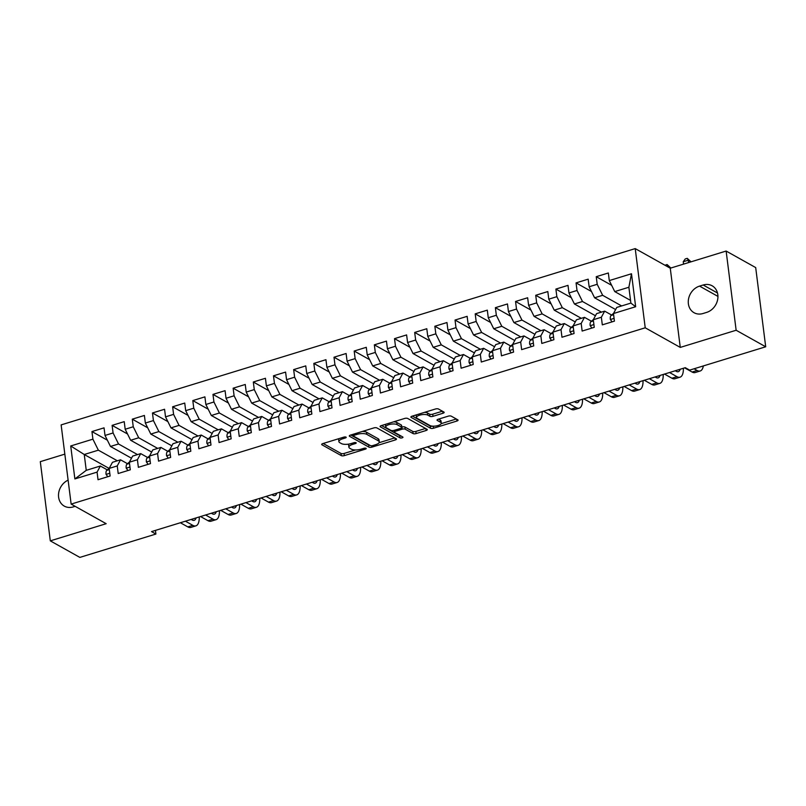 <?xml version="1.0" encoding="UTF-8"?>
<svg xmlns="http://www.w3.org/2000/svg" width="806" height="806" viewBox="0 0 806 806"><rect width="100%" height="100%" fill="white"/><g stroke="black" fill="none" stroke-linecap="round" stroke-linejoin="round"><path stroke-width="1.21" d="M346.026 437.114A1.592 0.564 172.8 0 0 343.89 437.114L322.853 443.582A2.267 0.816 172.8 0 0 321.675 444.469A2.267 0.816 172.8 0 0 321.947 444.791L341.291 455.612A2.267 0.816 172.8 0 0 344.343 455.602L365.38 449.144A1.592 0.564 172.8 0 0 366.206 448.529A1.592 0.564 172.8 0 0 366.015 448.297A1.592 0.564 172.8 0 0 363.879 448.307L361.159 449.144A7.254 2.599 172.8 0 1 351.376 449.164L349.764 448.257A7.254 2.599 172.8 0 1 348.907 447.219A7.254 2.599 172.8 0 1 352.665 444.388L355.386 443.552A1.592 0.564 172.8 0 0 356.212 442.927A1.592 0.564 172.8 0 0 356.02 442.706A1.592 0.564 172.8 0 0 353.884 442.706L351.164 443.542A7.254 2.599 172.8 0 1 341.381 443.572L339.769 442.665A7.254 2.599 172.8 0 1 338.903 441.628A7.254 2.599 172.8 0 1 342.671 438.796L345.391 437.96A1.592 0.564 172.8 0 0 346.217 437.336A1.592 0.564 172.8 0 0 346.026 437.114M442.988 413.246A2.267 0.816 172.8 0 0 444.166 412.37A2.267 0.816 172.8 0 0 443.894 412.037L438.464 409.005A2.267 0.816 172.8 0 0 435.411 409.015L412.047 416.188A2.267 0.816 172.8 0 0 410.869 417.075A2.267 0.816 172.8 0 0 411.141 417.397L430.485 428.218A2.267 0.816 172.8 0 0 433.547 428.218L456.911 421.034A2.267 0.816 172.8 0 0 458.08 420.148A2.267 0.816 172.8 0 0 457.808 419.825L451.259 416.158A2.267 0.816 172.8 0 0 448.207 416.168L438.202 419.241A2.267 0.816 172.8 0 0 437.023 420.127A2.267 0.816 172.8 0 0 437.295 420.45L440.55 422.263A6.065 2.176 172.8 0 1 441.275 423.13A6.065 2.176 172.8 0 1 436.862 425.82A6.065 2.176 172.8 0 1 429.951 425.518L417.216 418.395A6.065 2.176 172.8 0 1 416.5 417.528A6.065 2.176 172.8 0 1 420.903 414.838A6.065 2.176 172.8 0 1 427.815 415.14L429.941 416.329A2.267 0.816 172.8 0 0 432.993 416.319L442.988 413.246L442.756 411.403M736.14 330.248L726.135 251.049L670.26 268.207L680.264 347.406L736.14 330.248L765.7 346.781L689.654 370.135L685.271 367.687L151.538 531.597L155.911 534.046L155.447 530.388M680.264 347.406L645.223 327.8L71.14 504.093L61.135 424.893L635.219 248.601L645.223 327.8M64.833 454.131L40.3 461.657L50.304 540.856L106.18 523.698L71.14 504.093M50.304 540.856L79.865 557.399L155.911 534.046M376.886 427.915A2.267 0.816 172.8 0 0 373.833 427.926L350.469 435.099A2.267 0.816 172.8 0 0 349.3 435.986A2.267 0.816 172.8 0 0 349.562 436.308L368.906 447.129A2.267 0.816 172.8 0 0 371.969 447.118L395.333 439.945A2.267 0.816 172.8 0 0 396.502 439.058A2.267 0.816 172.8 0 0 396.23 438.736L376.886 427.915M381.258 425.639L404.622 418.465A2.267 0.816 172.8 0 1 407.675 418.455L427.019 429.286A2.267 0.816 172.8 0 1 427.291 429.608A2.267 0.816 172.8 0 1 426.122 430.495L416.118 433.568A2.267 0.816 172.8 0 1 413.065 433.568L405.216 429.185A2.267 0.816 172.8 0 0 402.164 429.185L395.534 431.22A2.267 0.816 172.8 0 0 394.356 432.107A2.267 0.816 172.8 0 0 394.628 432.429L402.799 437.003A1.592 0.564 172.8 0 1 402.98 437.235A1.592 0.564 172.8 0 1 401.831 437.93A1.592 0.564 172.8 0 1 400.018 437.86L380.351 426.848A2.267 0.816 172.8 0 1 380.089 426.525A2.267 0.816 172.8 0 1 381.258 425.639M109.062 468.387L84.247 454.503L86.252 470.341L74.877 478.935L97.073 472.125L98.03 479.721L110.13 476.003L109.173 468.407L117.243 465.928L118.2 473.525L130.3 469.807L129.343 462.211L137.413 459.732L138.37 467.329L150.48 463.611L149.513 456.015L157.583 453.536L158.54 461.133L170.65 457.415L169.683 449.819L177.753 447.34L178.72 454.937L190.821 451.229L189.863 443.622L197.923 441.144L198.891 448.751L210.991 445.033L210.034 437.426L218.104 434.958L219.061 442.554L231.161 438.837L230.204 431.24L238.274 428.762L239.231 436.358L251.331 432.641L250.374 425.044L258.444 422.566L259.401 430.162L271.501 426.445L270.544 418.848L278.614 416.37L279.571 423.966L291.681 420.248L290.714 412.652L298.784 410.173L299.741 417.77L311.851 414.052L310.884 406.456L318.954 403.977L319.922 411.584L332.022 407.866L331.065 400.26L339.125 397.781L340.092 405.388L352.192 401.67L351.235 394.074L359.305 391.595L360.262 399.192L372.362 395.474L371.405 387.877L379.475 385.399L380.432 392.996L392.532 389.278L391.575 381.681L399.645 379.203L400.602 386.799L412.702 383.082L411.745 375.485L419.815 373.007L420.772 380.603L432.882 376.886L431.915 369.289L439.985 366.811L440.942 374.407L453.053 370.7L452.085 363.093L460.155 360.614L461.123 368.221L473.223 364.503L472.266 356.897L480.326 354.428L481.293 362.025L493.393 358.307L492.436 350.711L500.506 348.232L501.463 355.829L513.563 352.111L512.606 344.515L520.676 342.036L521.633 349.633L533.733 345.915L532.776 338.319L540.846 335.84L541.803 343.437L553.903 339.719L552.946 332.122L561.016 329.644L561.973 337.24L574.073 333.523L573.116 325.926L581.186 323.448L582.144 331.054L594.254 327.337L593.287 319.73L601.357 317.252L602.314 324.858L614.424 321.141L613.467 313.544L616.761 307.429L630.876 303.096L628.882 287.248L614.756 291.591L630.544 300.416M74.877 478.935L70.716 445.97L92.902 439.159L98.362 450.171L117.354 460.79M107.359 440.187L91.944 431.563L92.902 439.159M91.944 431.563L104.045 427.845L105.012 435.442L113.082 432.963L118.542 443.975L137.524 454.594M127.529 433.991L112.115 425.367L113.082 432.963M112.115 425.367L124.225 421.649L125.182 429.245L133.252 426.767L138.713 437.779L157.694 448.408M147.7 427.795L132.285 419.17L133.252 426.767M132.285 419.17L144.395 415.453L145.352 423.049L153.422 420.571L158.883 431.583L177.864 442.212M167.88 421.598L152.465 412.974L153.422 420.571M152.465 412.974L164.565 409.257L165.522 416.853L173.592 414.375L179.053 425.387L198.034 436.016M188.05 415.402L172.635 406.778L173.592 414.375M172.635 406.778L184.735 403.06L185.692 410.657L193.762 408.189L199.223 419.201L218.214 429.82M208.22 409.206L192.805 400.582L193.762 408.189M192.805 400.582L204.905 396.864L205.862 404.471L213.933 401.993L219.393 413.004L238.385 423.624M228.39 403.02L212.975 394.386L213.933 401.993M212.975 394.386L225.076 390.678L226.033 398.275L234.103 395.796L239.563 406.808L258.555 417.427M248.56 396.824L233.146 388.2L234.103 395.796M233.146 388.2L245.246 384.482L246.213 392.079L254.273 389.6L259.744 400.612L278.725 411.241M268.73 390.628L253.316 382.004L254.273 389.6M253.316 382.004L265.416 378.286L266.383 385.883L274.453 383.404L279.914 394.416L298.895 405.045M288.901 384.432L273.486 375.808L274.453 383.404M273.486 375.808L285.596 372.09L286.553 379.686L294.623 377.208L300.084 388.22L319.065 398.849M309.081 378.236L293.656 369.611L294.623 377.208M293.656 369.611L305.766 365.894L306.723 373.49L314.793 371.012L320.254 382.034L339.235 392.653M329.251 372.04L313.836 363.415L314.793 371.012M313.836 363.415L325.936 359.698L326.893 367.304L334.964 364.826L340.424 375.838L359.416 386.457M349.421 365.853L334.006 357.219L334.964 364.826M334.006 357.219L346.106 353.512L347.064 361.108L355.134 358.63L360.594 369.642L379.586 380.261M369.591 359.657L354.177 351.033L355.134 358.63M354.177 351.033L366.277 347.315L367.234 354.912L375.304 352.434L380.764 363.446L399.756 374.065M389.761 353.461L374.347 344.837L375.304 352.434M374.347 344.837L386.447 341.119L387.414 348.716L395.474 346.237L400.945 357.249L419.926 367.879M409.932 347.265L394.517 338.641L395.474 346.237M394.517 338.641L406.617 334.923L407.584 342.52L415.654 340.041L421.115 351.053L440.096 361.682M430.102 341.069L414.687 332.445L415.654 340.041M414.687 332.445L426.797 328.727L427.754 336.324L435.824 333.845L441.285 344.857L460.266 355.486M450.282 334.873L434.857 326.249L435.824 333.845M434.857 326.249L446.967 322.531L447.924 330.128L455.995 327.659L461.455 338.671L480.436 349.29M470.452 328.677L455.037 320.053L455.995 327.659M455.037 320.053L467.137 316.335L468.095 323.941L476.165 321.463L481.625 332.475L500.617 343.094M490.622 322.491L475.208 313.856L476.165 321.463M475.208 313.856L487.308 310.149L488.265 317.745L496.335 315.267L501.795 326.279L520.787 336.898M510.792 316.295L495.378 307.67L496.335 315.267M495.378 307.67L507.478 303.953L508.435 311.549L516.505 309.071L521.966 320.083L540.957 330.712M530.963 310.098L515.548 301.474L516.505 309.071M515.548 301.474L527.648 297.757L528.615 305.353L536.675 302.875L542.146 313.887L561.127 324.516M551.133 303.902L535.718 295.278L536.675 302.875M535.718 295.278L547.818 291.56L548.785 299.157L556.855 296.679L562.316 307.69L581.297 318.32M571.303 297.706L555.888 289.082L556.855 296.679M555.888 289.082L567.998 285.364L568.955 292.961L577.025 290.482L582.486 301.504L601.467 312.124M591.473 291.51L576.058 282.886L577.025 290.482M576.058 282.886L588.168 279.168L589.126 286.775L597.196 284.296L602.656 295.308L621.638 305.927M611.653 285.324L596.239 276.69L597.196 284.296M596.239 276.69L608.339 272.982L609.296 280.579L631.491 273.758L635.652 306.723L613.467 313.544M611.603 315.035L604.661 311.146L596.591 313.625L593.287 319.73M601.357 317.252L604.661 311.146M609.296 280.579L614.756 291.591M631.491 273.758L628.882 287.248M591.433 321.231L584.481 317.342L576.421 319.821L573.116 325.926M581.186 323.448L584.481 317.342M602.656 295.308L594.586 297.787L615.613 309.544M589.126 286.775L594.586 297.787M571.263 327.427L564.311 323.538L556.241 326.007L552.946 332.122M561.016 329.644L564.311 323.538M582.486 301.504L574.416 303.973L595.443 315.74M568.955 292.961L574.416 303.973M551.092 333.613L544.141 329.725L536.071 332.203L532.776 338.319M540.846 335.84L544.141 329.725M562.316 307.69L554.246 310.169L575.272 321.937M548.785 299.157L554.246 310.169M530.922 339.81L523.971 335.921L515.9 338.399L512.606 344.515M520.676 342.036L523.971 335.921M542.146 313.887L534.076 316.365L555.102 328.133M528.615 305.353L534.076 316.365M510.752 346.006L503.8 342.117L495.73 344.595L492.436 350.711M500.506 348.232L503.8 342.117M521.966 320.083L513.906 322.561L534.932 334.329M508.435 311.549L513.906 322.561M490.582 352.202L483.63 348.313L475.56 350.791L472.266 356.897M480.326 354.428L483.63 348.313M501.795 326.279L493.725 328.757L514.762 340.525M488.265 317.745L493.725 328.757M470.402 358.398L463.46 354.509L455.39 356.987L452.085 363.093M460.155 360.614L463.46 354.509M481.625 332.475L473.555 334.953L494.582 346.721M468.095 323.941L473.555 334.953M450.232 364.594L443.28 360.705L435.22 363.184L431.915 369.289M439.985 366.811L443.28 360.705M461.455 338.671L453.385 341.15L474.412 352.907M447.924 330.128L453.385 341.15M430.061 370.78L423.11 366.891L415.04 369.37L411.745 375.485M419.815 373.007L423.11 366.891M441.285 344.857L433.215 347.336L454.241 359.103M427.754 336.324L433.215 347.336M409.891 376.976L402.94 373.087L394.869 375.566L391.575 381.681M399.645 379.203L402.94 373.087M421.115 351.053L413.045 353.532L434.071 365.299M407.584 342.52L413.045 353.532M389.721 383.172L382.769 379.283L374.699 381.762L371.405 387.877M379.475 385.399L382.769 379.283M400.945 357.249L392.875 359.728L413.901 371.495M387.414 348.716L392.875 359.728M369.551 389.369L362.599 385.48L354.529 387.958L351.235 394.074M359.305 391.595L362.599 385.48M380.764 363.446L372.704 365.924L393.731 377.692M367.234 354.912L372.704 365.924M349.381 395.565L342.429 391.676L334.359 394.154L331.065 400.26M339.125 397.781L342.429 391.676M360.594 369.642L352.524 372.12L373.561 383.888M347.064 361.108L352.524 372.12M329.201 401.761L322.259 397.872L314.189 400.35L310.884 406.456M318.954 403.977L322.259 397.872M340.424 375.838L332.354 378.316L353.381 390.074M326.893 367.304L332.354 378.316M309.03 407.957L302.079 404.068L294.019 406.536L290.714 412.652M298.784 410.173L302.079 404.068M320.254 382.034L312.184 384.502L333.21 396.27M306.723 373.49L312.184 384.502M288.86 414.143L281.909 410.254L273.839 412.732L270.544 418.848M278.614 416.37L281.909 410.254M300.084 388.22L292.014 390.698L313.04 402.466M286.553 379.686L292.014 390.698M268.69 420.339L261.738 416.45L253.668 418.929L250.374 425.044M258.444 422.566L261.738 416.45M279.914 394.416L271.844 396.895L292.87 408.662M266.383 385.883L271.844 396.895M248.52 426.535L241.568 422.646L233.498 425.125L230.204 431.24M238.274 428.762L241.568 422.646M259.744 400.612L251.674 403.091L272.7 414.858M246.213 392.079L251.674 403.091M228.35 432.731L221.398 428.842L213.328 431.321L210.034 437.426M218.104 434.958L221.398 428.842M239.563 406.808L231.503 409.287L252.53 421.054M226.033 398.275L231.503 409.287M208.18 438.927L201.228 435.039L193.158 437.517L189.863 443.622M197.923 441.144L201.228 435.039M219.393 413.004L211.323 415.483L232.36 427.251M205.862 404.471L211.323 415.483M188 445.124L181.058 441.235L172.988 443.713L169.683 449.819M177.753 447.34L181.058 441.235M199.223 419.201L191.153 421.679L212.18 433.437M185.692 410.657L191.153 421.679M167.829 451.31L160.878 447.421L152.818 449.899L149.513 456.015M157.583 453.536L160.878 447.421M179.053 425.387L170.983 427.865L192.009 439.633M165.522 416.853L170.983 427.865M147.659 457.506L140.707 453.617L132.637 456.095L129.343 462.211M137.413 459.732L140.707 453.617M158.883 431.583L150.813 434.061L171.839 445.829M145.352 423.049L150.813 434.061M127.489 463.702L120.537 459.813L112.467 462.291L109.173 468.407M117.243 465.928L120.537 459.813M138.713 437.779L130.643 440.257L151.669 452.025M125.182 429.245L130.643 440.257M107.319 469.898L100.367 466.009L86.252 470.341M97.073 472.125L100.367 466.009M118.542 443.975L110.472 446.453L131.499 458.221M105.012 435.442L110.472 446.453M765.7 346.781L755.696 267.582L726.135 251.049M670.26 268.207L635.219 248.601M98.362 450.171L84.247 454.503L70.716 445.97M630.876 303.096L635.652 306.723M68.117 480.144A14.79 12.422 -60.8 0 0 58.667 493.02A14.79 12.422 -60.8 0 0 64.299 506.118A14.79 12.422 -60.8 0 0 73.255 506.903L75.139 506.329M706.64 312.396A14.79 12.422 -60.8 0 0 717.602 299.822A14.79 12.422 -60.8 0 0 712.131 285.787A14.79 12.422 -60.8 0 0 703.185 285.002L699.548 286.11A14.79 12.422 -60.8 0 0 688.596 298.694A14.79 12.422 -60.8 0 0 694.057 312.718A14.79 12.422 -60.8 0 0 703.013 313.514L706.64 312.396M338.883 438.655A7.254 2.599 172.8 0 0 338.641 439.492L338.903 441.628M349.028 444.056A7.254 2.599 172.8 0 0 348.635 445.083L348.907 447.219M323.166 443.481L341.019 453.476A2.267 0.816 172.8 0 0 344.071 453.466L355.517 449.95M379.022 442.736L394.749 437.9M350.791 434.998L368.644 444.993A2.267 0.816 172.8 0 0 369.813 445.234M354.156 435.27A1.592 0.564 172.8 0 0 353.33 435.885A1.592 0.564 172.8 0 0 353.522 436.117L370.498 445.617A1.592 0.564 172.8 0 0 372.644 445.607L375.505 444.731A7.254 2.599 172.8 0 0 379.273 441.9A7.254 2.599 172.8 0 0 378.407 440.862L366.801 434.363A7.254 2.599 172.8 0 0 357.028 434.384L354.156 435.27L353.995 434.011M379.273 441.9L379.001 439.754A7.254 2.599 172.8 0 0 378.135 438.716L378.407 440.862M362.398 431.432A7.254 2.599 172.8 0 1 366.529 432.228L378.135 438.716M425.528 428.449L415.846 431.422L416.118 433.568M401.791 427.079L401.892 427.049A2.267 0.816 172.8 0 1 404.944 427.039L412.793 431.432A2.267 0.816 172.8 0 0 415.846 431.422M381.581 425.548L399.756 435.714A1.592 0.564 172.8 0 0 400.794 435.885M397.076 424.621A6.065 2.176 172.8 0 0 390.164 424.319A6.065 2.176 172.8 0 0 385.762 427.009A6.065 2.176 172.8 0 0 386.487 427.875L390.97 430.394A2.267 0.816 172.8 0 0 394.023 430.384L400.663 428.349A2.267 0.816 172.8 0 0 401.831 427.462A2.267 0.816 172.8 0 0 401.569 427.14L397.076 424.621L396.804 422.485A6.065 2.176 172.8 0 0 393.671 421.83M385.621 424.299A6.065 2.176 172.8 0 0 385.49 424.873L385.762 427.009M401.831 427.462L401.569 425.316A2.267 0.816 172.8 0 0 401.297 424.994L401.569 427.14M396.804 422.485L401.297 424.994M424.54 412.35A6.065 2.176 172.8 0 1 427.543 413.004L429.669 414.183A2.267 0.816 172.8 0 0 432.721 414.183L442.403 411.211M416.319 414.878A6.065 2.176 172.8 0 0 416.228 415.382L416.5 417.528M441.275 423.13L441.003 420.994A6.065 2.176 172.8 0 0 440.278 420.127L440.55 422.263M438.514 419.14L440.278 420.127M441.174 423.644L456.317 418.999M412.36 416.087L430.223 426.082A2.267 0.816 172.8 0 0 432.913 426.173M107.752 476.729L106.039 474.281A6.126 2.499 -107.1 0 1 106.765 470.372L109.284 468.205M199.263 516.938A17.329 7.073 -107.1 0 1 195.908 525.855L190.861 527.406A17.329 7.073 -107.1 0 1 187.798 526.892L180.383 522.741M195.908 525.855A17.329 7.073 -107.1 0 1 192.846 525.341L185.42 521.19M191.163 519.427L192.171 519.991A11.556 4.715 72.9 0 0 194.206 520.333A11.556 4.715 72.9 0 0 196.08 517.915M127.932 470.543L126.21 468.085A6.126 2.499 -107.1 0 1 126.935 464.175L129.454 462.009M219.434 510.742A17.329 7.073 -107.1 0 1 216.079 519.658L211.031 521.21A17.329 7.073 -107.1 0 1 207.978 520.696L200.553 516.545M216.079 519.658A17.329 7.073 -107.1 0 1 213.016 519.145L205.59 514.994M211.333 513.231L212.341 513.795A11.556 4.715 72.9 0 0 214.376 514.137A11.556 4.715 72.9 0 0 216.25 511.719M148.103 464.347L146.39 461.888A6.126 2.499 -107.1 0 1 147.105 457.989L149.624 455.813M239.614 504.546A17.329 7.073 -107.1 0 1 236.249 513.472L231.201 515.014A17.329 7.073 -107.1 0 1 228.148 514.5L220.723 510.349M236.249 513.472A17.329 7.073 -107.1 0 1 233.186 512.948L225.761 508.798M231.503 507.034L232.511 507.599A11.556 4.715 72.9 0 0 234.556 507.941A11.556 4.715 72.9 0 0 236.43 505.523M168.273 458.151L166.56 455.692A6.126 2.499 -107.1 0 1 167.275 451.793L169.794 449.617M259.784 498.35A17.329 7.073 -107.1 0 1 256.419 507.276L251.381 508.818A17.329 7.073 -107.1 0 1 248.319 508.304L240.893 504.153M256.419 507.276A17.329 7.073 -107.1 0 1 253.356 506.762L245.941 502.601M251.674 500.838L252.681 501.413A11.556 4.715 72.9 0 0 254.726 501.755A11.556 4.715 72.9 0 0 256.6 499.327M188.443 451.954L186.73 449.496A6.126 2.499 -107.1 0 1 187.455 445.597L189.964 443.431M279.954 492.164A17.329 7.073 -107.1 0 1 276.589 501.08L271.551 502.632A17.329 7.073 -107.1 0 1 268.489 502.118L261.063 497.957M276.589 501.08A17.329 7.073 -107.1 0 1 273.536 500.566L266.111 496.415M271.844 494.652L272.851 495.216A11.556 4.715 72.9 0 0 274.896 495.559A11.556 4.715 72.9 0 0 276.77 493.141M208.613 445.758L206.9 443.3A6.126 2.499 -107.1 0 1 207.626 439.401L210.134 437.235M300.124 485.968A17.329 7.073 -107.1 0 1 296.759 494.884L291.722 496.436A17.329 7.073 -107.1 0 1 288.659 495.922L281.234 491.761M296.759 494.884A17.329 7.073 -107.1 0 1 293.706 494.37L286.281 490.219M292.014 488.456L293.031 489.02A11.556 4.715 72.9 0 0 295.067 489.363A11.556 4.715 72.9 0 0 296.94 486.945M228.783 439.562L227.07 437.114A6.126 2.499 -107.1 0 1 227.796 433.205L230.304 431.039M320.294 479.772A17.329 7.073 -107.1 0 1 316.939 488.688L311.892 490.239A17.329 7.073 -107.1 0 1 308.829 489.726L301.404 485.575M316.939 488.688A17.329 7.073 -107.1 0 1 313.877 488.174L306.451 484.023M312.194 482.26L313.202 482.824A11.556 4.715 72.9 0 0 315.237 483.167A11.556 4.715 72.9 0 0 317.111 480.749M248.953 433.366L247.241 430.918A6.126 2.499 -107.1 0 1 247.966 427.009L250.485 424.843M340.464 473.575A17.329 7.073 -107.1 0 1 337.11 482.492L332.062 484.043A17.329 7.073 -107.1 0 1 328.999 483.529L321.584 479.379M337.11 482.492A17.329 7.073 -107.1 0 1 334.047 481.978L326.621 477.827M332.364 476.064L333.372 476.628A11.556 4.715 72.9 0 0 335.407 476.971A11.556 4.715 72.9 0 0 337.281 474.553M269.133 427.18L267.411 424.722A6.126 2.499 -107.1 0 1 268.136 420.823L270.655 418.646M360.635 467.379A17.329 7.073 -107.1 0 1 357.28 476.306L352.232 477.847A17.329 7.073 -107.1 0 1 349.179 477.333L341.754 473.182M357.28 476.306A17.329 7.073 -107.1 0 1 354.217 475.782L346.792 471.631M352.534 469.868L353.542 470.432A11.556 4.715 72.9 0 0 355.577 470.775A11.556 4.715 72.9 0 0 357.451 468.357M289.304 420.984L287.581 418.526A6.126 2.499 -107.1 0 1 288.306 414.627L290.825 412.45M380.815 461.183A17.329 7.073 -107.1 0 1 377.45 470.11L372.402 471.651A17.329 7.073 -107.1 0 1 369.35 471.137L361.924 466.986M377.45 470.11A17.329 7.073 -107.1 0 1 374.387 469.596L366.962 465.435M372.704 463.672L373.712 464.236A11.556 4.715 72.9 0 0 375.757 464.588A11.556 4.715 72.9 0 0 377.631 462.16M309.474 414.788L307.761 412.329A6.126 2.499 -107.1 0 1 308.476 408.43L310.995 406.254M400.985 454.987A17.329 7.073 -107.1 0 1 397.62 463.913L392.582 465.465A17.329 7.073 -107.1 0 1 389.52 464.941L382.094 460.79M397.62 463.913A17.329 7.073 -107.1 0 1 394.557 463.4L387.142 459.239M392.875 457.486L393.882 458.05A11.556 4.715 72.9 0 0 395.927 458.392A11.556 4.715 72.9 0 0 397.801 455.964M329.644 408.592L327.931 406.133A6.126 2.499 -107.1 0 1 328.657 402.234L331.165 400.068M421.155 448.801A17.329 7.073 -107.1 0 1 417.79 457.717L412.753 459.269A17.329 7.073 -107.1 0 1 409.69 458.755L402.265 454.594M417.79 457.717A17.329 7.073 -107.1 0 1 414.737 457.204L407.312 453.053M413.045 451.289L414.052 451.854A11.556 4.715 72.9 0 0 416.098 452.196A11.556 4.715 72.9 0 0 417.971 449.778M349.814 402.396L348.101 399.947A6.126 2.499 -107.1 0 1 348.827 396.038L351.335 393.872M441.325 442.605A17.329 7.073 -107.1 0 1 437.96 451.521L432.923 453.073A17.329 7.073 -107.1 0 1 429.86 452.559L422.435 448.398M437.96 451.521A17.329 7.073 -107.1 0 1 434.908 451.007L427.482 446.856M433.215 445.093L434.233 445.658A11.556 4.715 72.9 0 0 436.268 446A11.556 4.715 72.9 0 0 438.142 443.582M369.984 396.199L368.271 393.751A6.126 2.499 -107.1 0 1 368.997 389.842L371.506 387.676M461.495 436.409A17.329 7.073 -107.1 0 1 458.14 445.325L453.093 446.877A17.329 7.073 -107.1 0 1 450.03 446.363L442.605 442.212M458.14 445.325A17.329 7.073 -107.1 0 1 455.078 444.811L447.652 440.66M453.395 438.897L454.403 439.461A11.556 4.715 72.9 0 0 456.438 439.804A11.556 4.715 72.9 0 0 458.312 437.386M390.154 390.013L388.442 387.555A6.126 2.499 -107.1 0 1 389.167 383.646L391.686 381.48M481.666 430.213A17.329 7.073 -107.1 0 1 478.311 439.129L473.263 440.68A17.329 7.073 -107.1 0 1 470.2 440.167L462.785 436.016M478.311 439.129A17.329 7.073 -107.1 0 1 475.248 438.615L467.823 434.464M473.565 432.701L474.573 433.265A11.556 4.715 72.9 0 0 476.608 433.608A11.556 4.715 72.9 0 0 478.482 431.19M410.335 383.817L408.612 381.359A6.126 2.499 -107.1 0 1 409.337 377.46L411.856 375.284M501.836 424.016A17.329 7.073 -107.1 0 1 498.481 432.943L493.433 434.484A17.329 7.073 -107.1 0 1 490.38 433.971L482.955 429.82M498.481 432.943A17.329 7.073 -107.1 0 1 495.418 432.419L487.993 428.268M493.735 426.505L494.743 427.069A11.556 4.715 72.9 0 0 496.778 427.412A11.556 4.715 72.9 0 0 498.652 424.994M430.505 377.621L428.782 375.163A6.126 2.499 -107.1 0 1 429.507 371.264L432.026 369.088M522.016 417.82A17.329 7.073 -107.1 0 1 518.651 426.747L513.603 428.288A17.329 7.073 -107.1 0 1 510.551 427.774L503.125 423.624M518.651 426.747A17.329 7.073 -107.1 0 1 515.588 426.233L508.163 422.072M513.906 420.309L514.913 420.883A11.556 4.715 72.9 0 0 516.958 421.226A11.556 4.715 72.9 0 0 518.832 418.798M450.675 371.425L448.962 368.967A6.126 2.499 -107.1 0 1 449.677 365.068L452.196 362.901M542.186 411.634A17.329 7.073 -107.1 0 1 538.821 420.551L533.784 422.102A17.329 7.073 -107.1 0 1 530.721 421.588L523.296 417.427M538.821 420.551A17.329 7.073 -107.1 0 1 535.758 420.037L528.343 415.886M534.076 414.123L535.083 414.687A11.556 4.715 72.9 0 0 537.128 415.03A11.556 4.715 72.9 0 0 539.002 412.612M470.845 365.229L469.132 362.771A6.126 2.499 -107.1 0 1 469.858 358.872L472.366 356.705M562.356 405.438A17.329 7.073 -107.1 0 1 558.991 414.355L553.954 415.906A17.329 7.073 -107.1 0 1 550.891 415.392L543.466 411.231M558.991 414.355A17.329 7.073 -107.1 0 1 555.938 413.841L548.513 409.69M554.246 407.927L555.253 408.491A11.556 4.715 72.9 0 0 557.299 408.833A11.556 4.715 72.9 0 0 559.173 406.415M491.015 359.033L489.302 356.584A6.126 2.499 -107.1 0 1 490.028 352.675L492.537 350.509M582.526 399.242A17.329 7.073 -107.1 0 1 579.161 408.158L574.124 409.71A17.329 7.073 -107.1 0 1 571.061 409.196L563.636 405.045M579.161 408.158A17.329 7.073 -107.1 0 1 576.109 407.645L568.683 403.494M574.416 401.731L575.434 402.295A11.556 4.715 72.9 0 0 577.469 402.637A11.556 4.715 72.9 0 0 579.343 400.219M511.185 352.837L509.473 350.388A6.126 2.499 -107.1 0 1 510.198 346.479L512.707 344.313M602.697 393.046A17.329 7.073 -107.1 0 1 599.342 401.962L594.294 403.514A17.329 7.073 -107.1 0 1 591.231 403L583.806 398.849M599.342 401.962A17.329 7.073 -107.1 0 1 596.279 401.448L588.854 397.298M594.596 395.534L595.604 396.099A11.556 4.715 72.9 0 0 597.639 396.441A11.556 4.715 72.9 0 0 599.513 394.023M531.356 346.651L529.643 344.192A6.126 2.499 -107.1 0 1 530.368 340.293L532.887 338.117M622.867 386.85A17.329 7.073 -107.1 0 1 619.512 395.776L614.464 397.318A17.329 7.073 -107.1 0 1 611.401 396.804L603.986 392.653M619.512 395.776A17.329 7.073 -107.1 0 1 616.449 395.252L609.024 391.101M614.766 389.338L615.774 389.903A11.556 4.715 72.9 0 0 617.809 390.245A11.556 4.715 72.9 0 0 619.683 387.827M551.536 340.454L549.813 337.996A6.126 2.499 -107.1 0 1 550.538 334.097L553.057 331.921M643.037 380.654A17.329 7.073 -107.1 0 1 639.682 389.58L634.634 391.122A17.329 7.073 -107.1 0 1 631.582 390.608L624.156 386.457M639.682 389.58A17.329 7.073 -107.1 0 1 636.619 389.066L629.194 384.905M634.937 383.142L635.944 383.706A11.556 4.715 72.9 0 0 637.979 384.059A11.556 4.715 72.9 0 0 639.853 381.631M571.706 334.258L569.983 331.8A6.126 2.499 -107.1 0 1 570.708 327.901L573.227 325.725M663.217 374.458A17.329 7.073 -107.1 0 1 659.852 383.384L654.804 384.936A17.329 7.073 -107.1 0 1 651.752 384.412L644.326 380.261M659.852 383.384A17.329 7.073 -107.1 0 1 656.789 382.87L649.364 378.709M655.107 376.956L656.114 377.52A11.556 4.715 72.9 0 0 658.159 377.863A11.556 4.715 72.9 0 0 660.033 375.435M591.876 328.062L590.163 325.604A6.126 2.499 -107.1 0 1 590.879 321.705L593.397 319.539M683.387 368.271A17.329 7.073 -107.1 0 1 680.022 377.188L674.985 378.739A17.329 7.073 -107.1 0 1 671.922 378.226L664.497 374.065M680.022 377.188A17.329 7.073 -107.1 0 1 676.959 376.674L669.544 372.523M675.277 370.76L676.284 371.324A11.556 4.715 72.9 0 0 678.33 371.667A11.556 4.715 72.9 0 0 680.204 369.249M668.204 267.058L668.124 266.393L667.418 266.615M664.99 265.255L667.076 264.539L670.864 268.015M670.854 267.924L668.124 266.393L667.076 264.539M612.046 321.866L610.333 319.418A6.126 2.499 -107.1 0 1 611.059 315.509L613.567 313.343M703.326 365.944A17.329 7.073 -107.1 0 1 700.192 370.992L695.155 372.543A17.329 7.073 -107.1 0 1 692.092 372.029L684.667 367.868M700.192 370.992A17.329 7.073 -107.1 0 1 697.13 370.478L694.087 368.775M688.586 262.575L688.294 260.197L683.246 261.749L683.548 264.126M683.246 261.749L685.231 258.958L687.246 258.343L691.034 261.819M691.024 261.728L688.294 260.197L687.246 258.343M342.51 437.537L342.671 438.796M355.255 442.534L355.386 443.552M352.504 443.129L352.665 444.388M365.249 448.126L365.38 449.144M344.071 453.466L344.343 455.602M341.019 453.476L341.291 455.612M321.856 444.086L321.947 444.791M345.26 436.943L345.391 437.96M395.091 438.101L395.333 439.945M371.798 445.768L371.969 447.118M368.644 444.993L368.906 447.129M349.482 435.603L349.562 436.308M366.529 432.228L366.801 434.363M356.867 433.134L357.028 434.384M425.88 428.651L426.122 430.495M412.793 431.432L413.065 433.568M404.944 427.039L405.216 429.185M401.892 427.049L402.164 429.185M395.373 429.971L395.534 431.22M399.756 435.714L400.018 437.86M380.271 426.142L380.351 426.848M432.721 414.183L432.993 416.319M429.669 414.183L429.941 416.329M427.543 413.004L427.815 415.14M437.205 419.745L437.295 420.45M456.67 419.191L456.911 421.034M433.285 426.183L433.547 428.218M430.223 426.082L430.485 428.218M411.05 416.692L411.141 417.397M717.491 293.001L703.185 285.002M717.934 296.396L699.548 286.11M106.11 474.371L109.787 473.243M187.798 526.892L192.846 525.341M106.765 470.372L109.324 469.586M126.28 468.175L129.957 467.047M207.978 520.696L213.016 519.145M126.935 464.175L129.494 463.4M146.45 461.979L150.128 460.851M228.148 514.5L233.186 512.948M147.105 457.989L149.664 457.204M166.62 455.783L170.298 454.655M248.319 508.304L253.356 506.762M167.275 451.793L169.834 451.007M186.791 449.587L190.468 448.458M268.489 502.118L273.536 500.566M187.455 445.597L190.004 444.811M206.961 443.401L210.638 442.262M288.659 495.922L293.706 494.37M207.626 439.401L210.185 438.615M227.131 437.205L230.808 436.076M308.829 489.726L313.877 488.174M227.796 433.205L230.355 432.419M247.311 431.009L250.988 429.88M328.999 483.529L334.047 481.978M247.966 427.009L250.525 426.223M267.481 424.812L271.159 423.684M349.179 477.333L354.217 475.782M268.136 420.823L270.695 420.037M287.651 418.616L291.329 417.488M369.35 471.137L374.387 469.596M288.306 414.627L290.865 413.841M307.821 412.42L311.499 411.292M389.52 464.941L394.557 463.4M308.476 408.43L311.035 407.645M327.992 406.224L331.669 405.096M409.69 458.755L414.737 457.204M328.657 402.234L331.206 401.448M348.162 400.038L351.839 398.91M429.86 452.559L434.908 451.007M348.827 396.038L351.386 395.252M368.332 393.842L372.009 392.713M450.03 446.363L455.078 444.811M368.997 389.842L371.556 389.056M388.502 387.646L392.19 386.517M470.2 440.167L475.248 438.615M389.167 383.646L391.726 382.87M408.682 381.45L412.36 380.321M490.38 433.971L495.418 432.419M409.337 377.46L411.896 376.674M428.852 375.253L432.53 374.125M510.551 427.774L515.588 426.233M429.507 371.264L432.066 370.478M449.023 369.057L452.7 367.929M530.721 421.588L535.758 420.037M449.677 365.068L452.237 364.282M469.193 362.871L472.87 361.733M550.891 415.392L555.938 413.841M469.858 358.872L472.407 358.086M489.363 356.675L493.04 355.547M571.061 409.196L576.109 407.645M490.028 352.675L492.587 351.89M509.533 350.479L513.21 349.351M591.231 403L596.279 401.448M510.198 346.479L512.757 345.693M529.703 344.283L533.391 343.155M611.401 396.804L616.449 395.252M530.368 340.293L532.927 339.507M549.883 338.087L553.561 336.958M631.582 390.608L636.619 389.066M550.538 334.097L553.097 333.311M570.054 331.891L573.731 330.762M651.752 384.412L656.789 382.87M570.708 327.901L573.268 327.115M590.224 325.695L593.901 324.566M671.922 378.226L676.959 376.674M590.879 321.705L593.438 320.919M610.394 319.508L614.071 318.37M692.092 372.029L697.13 370.478M611.059 315.509L613.608 314.723M353.129 434.283L353.33 435.885M394.134 430.354L394.356 432.107"/></g></svg>
